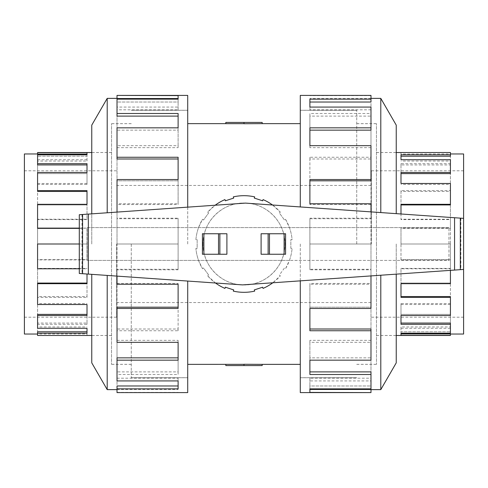 <?xml version="1.0" encoding="UTF-8"?>
<svg xmlns="http://www.w3.org/2000/svg" width="488" height="488" viewBox="0 0 488 488"><rect width="100%" height="100%" fill="white"/><g stroke="black" fill="none" stroke-linecap="round" stroke-linejoin="round"><path stroke-width="0.37" stroke-dasharray="2.44 1.83" d="M356.728 244L356.728 110.264L356.728 244M300.291 392.596L300.291 280.856M131.272 244L131.272 377.736L131.272 244M187.709 95.404L187.709 207.144M203.038 244C202.587 221.967 221.985 202.581 244 203.038C266.015 202.581 285.413 221.967 284.962 244A40.962 40.962 0 0 1 244 284.962A40.962 40.962 0 0 1 203.038 244A40.962 40.962 0 0 1 244 203.038A40.962 40.962 0 0 1 284.962 244C285.413 266.033 266.015 285.419 244 284.962C221.985 285.419 202.587 266.033 203.038 244M262.184 122.433L244 122.433L244 123.732L262.184 123.635M244 122.433L225.816 122.433L225.816 123.659L244 123.659L244 122.433L244 123.659M116.632 244L116.632 317.2L116.632 244M371.368 244L371.368 170.8L371.368 244M376.449 244L376.449 123.665L376.449 244M460.855 218.173L460.855 269.626L242.566 284.894L79.3 273.475L79.3 214.726L245.434 203.106L463.6 218.362L463.6 244L463.6 153.964M450.424 270.358L450.424 259.634L400.996 259.634L400.996 244L450.424 244L400.996 244L400.996 228.116L400.996 244L450.424 244L450.424 219.612L400.996 219.612L400.996 213.988M450.424 152.531L400.996 152.64L400.996 154.824L450.424 154.824L450.424 156.221L450.424 153.964L400.996 154.074L400.996 156.221L450.424 156.221L450.424 164.926L400.996 164.926L400.996 173.606L450.424 173.606L450.424 191.442L400.996 191.442L400.996 204.936L450.424 204.936L450.424 228.366L400.996 228.366M400.996 156.221L400.996 159.71M450.424 154.824L450.424 163.669L400.996 163.669L400.996 172.484L450.424 172.484L450.424 173.606L450.424 161.034L400.996 161.034M400.996 173.606L400.996 183.476M450.424 172.484L450.424 190.607L400.996 190.607L400.996 204.313L450.424 204.313L450.424 204.936L450.424 184.427L400.996 184.427M400.996 204.936L400.996 219.612M400.996 259.634L400.996 244L450.424 244L450.424 268.772L450.424 219.228L400.996 219.228M450.424 204.313L450.424 228.116L400.996 228.116M111.551 244L111.551 123.665L111.551 244M24.4 153.964L24.4 334.036M79.3 228.366L87.004 228.116L87.004 244L37.576 244L87.004 244L87.004 259.884L87.004 244L79.3 244M37.576 335.47L87.004 335.36L87.004 333.176L37.576 333.176L37.576 331.779L37.576 334.036L87.004 333.926L87.004 331.779L37.576 331.779L37.576 323.074L87.004 323.074L87.004 314.394L37.576 314.394L37.576 296.558L87.004 296.558L87.004 283.064L37.576 283.064L37.576 259.634L87.004 259.634M87.004 331.779L87.004 328.29M37.576 333.176L37.576 324.331L87.004 324.331L87.004 315.516L37.576 315.516L37.576 314.394L37.576 326.966L87.004 326.966M87.004 314.394L87.004 304.524M37.576 315.516L37.576 297.393L87.004 297.393L87.004 283.687L37.576 283.687L37.576 283.064L37.576 303.573L87.004 303.573M87.004 283.064L87.004 274.012M87.004 228.366L87.004 244L37.576 244L37.576 219.228L37.576 268.388L87.004 268.388M79.3 268.772L87.004 268.772M37.576 283.687L37.576 259.884L87.004 259.884M376.48 244L376.48 364.365L376.48 244M396.232 362.877L396.232 274.146M380.793 389.625L380.793 275.226M370.984 275.909L370.984 269.803L309.886 269.803L309.886 244L370.984 244L370.984 284.248L309.886 284.248L309.886 308.471L370.984 308.471L370.984 342.326L309.886 342.326L309.886 360.175L370.984 360.175L370.984 380.927L309.886 380.927L309.886 388.869L370.984 388.869L370.984 392.596M300.291 206.942L300.291 95.404M370.984 145.674L370.984 180.816L309.886 180.816L309.886 179.529L370.984 179.529L370.984 218.715L309.886 218.715L309.886 244L370.984 244L309.886 244L309.886 269.803M370.984 329.01L370.984 360.175L370.984 357.856L309.886 357.856L309.886 340.356L370.984 340.356L370.984 307.184L309.886 307.184L370.984 307.184L370.984 308.471L370.984 269.284L309.886 269.284M370.984 203.752L370.984 283.443L309.886 283.443L309.886 330.742M370.984 371.893L370.984 388.869L370.984 385.971L309.886 385.971L309.886 378.188L370.984 378.188L370.984 357.856L309.886 357.856L309.886 374.497M370.984 389.442L370.984 385.971L309.886 385.971L309.886 388.869M111.52 244L111.52 364.365L111.52 244M91.768 125.123L91.768 213.854M107.207 98.375L107.207 212.774M117.016 212.091L117.016 218.197L178.114 218.197L178.114 244L117.016 244L117.016 203.752L178.114 203.752L178.114 179.529L117.016 179.529L117.016 145.674L178.114 145.674L178.114 127.826L117.016 127.826L117.016 107.073L178.114 107.073L178.114 99.131L117.016 99.131L117.016 95.404M187.709 281.058L187.709 392.596M117.016 342.326L117.016 307.184L178.114 307.184L178.114 308.471L117.016 308.471L117.016 269.284L178.114 269.284L178.114 244L117.016 244L178.114 244L178.114 218.197M117.016 158.99L117.016 127.826L117.016 130.143L178.114 130.143L178.114 147.644L117.016 147.644L117.016 180.816L178.114 180.816L117.016 180.816L117.016 179.529L117.016 218.715L178.114 218.715M117.016 284.248L117.016 204.557L178.114 204.557L178.114 157.258M117.016 116.107L117.016 99.131L117.016 102.029L178.114 102.029L178.114 109.812L117.016 109.812L117.016 130.143L178.114 130.143L178.114 113.503M117.016 98.558L117.016 102.029L178.114 102.029L178.114 99.131M272.517 205.003L280.344 212.17L279.319 212.908L284.48 220.015L285.504 219.277L289.445 227.603A48.312 48.312 0 0 1 292.111 239.608L290.848 239.608L290.848 248.392L292.111 248.392A48.312 48.312 0 0 1 289.445 260.397L448.96 260.397L448.96 227.603L87.206 227.603L87.206 260.397L289.445 260.397L285.504 268.723L284.48 267.985L279.319 275.092L280.344 275.83A48.312 48.312 0 0 1 263.044 288.402L262.654 287.2L254.297 289.915L254.693 291.116A48.312 48.312 0 0 1 233.307 291.116L233.703 289.915L225.346 287.2L224.956 288.402A48.312 48.312 0 0 1 207.656 275.83L208.681 275.092L203.52 267.985L202.496 268.723A48.312 48.312 0 0 1 195.889 248.392L197.152 248.392L197.152 239.608L195.889 239.608A48.312 48.312 0 0 1 202.496 219.277L203.52 220.015L208.681 212.908L207.656 212.17A48.312 48.312 0 0 1 224.956 199.598L225.346 200.8L233.703 198.085L233.307 196.884A48.312 48.312 0 0 1 254.693 196.884L254.297 198.085L262.654 200.8L263.044 199.598A48.312 48.312 0 0 1 280.344 212.17L279.319 212.908L284.48 220.015L285.504 219.277A48.312 48.312 0 0 1 292.111 239.608L290.848 239.608L290.848 248.392L292.111 248.392A48.312 48.312 0 0 1 285.504 268.723L284.48 267.985L279.319 275.092L280.344 275.83L272.816 282.778M448.96 227.603L87.206 227.603L87.206 260.397L448.96 260.397L448.96 227.603M226.902 254.248L202.422 254.248M202.422 233.752L226.902 233.752M261.098 233.752L285.578 233.752M285.578 254.248L261.098 254.248M82.002 214.537L82.002 273.664M215.482 282.997L207.656 275.83L208.681 275.092L203.52 267.985L202.496 268.723L198.555 260.397A48.312 48.312 0 0 1 195.889 248.392L197.152 248.392L197.152 239.608L195.889 239.608A48.312 48.312 0 0 1 198.555 227.603L202.496 219.277L203.52 220.015L208.681 212.908L207.656 212.17L215.184 205.222M463.6 218.362L463.6 269.437L460.855 269.626M117.016 204.557L117.016 203.752M178.114 204.557L178.114 203.752M178.114 180.816L178.114 179.529L178.114 180.816M117.016 147.644L117.016 145.674M178.114 147.644L178.114 145.674M178.114 130.143L178.114 127.826L178.114 130.143M117.016 109.812L117.016 107.073M178.114 109.812L178.114 107.073M178.114 98.558L178.114 95.587M117.016 218.715L117.016 218.197M117.016 283.443L178.114 283.443L178.114 284.248M117.016 380.927L117.016 357.856L178.114 357.856L178.114 360.175L117.016 360.175L117.016 329.01L178.114 329.01L178.114 283.443M178.114 269.284L178.114 244L117.016 244L117.016 276.11M117.016 340.356L178.114 340.356L178.114 342.326M117.016 392.596L117.016 385.971L178.114 385.971L178.114 388.869L117.016 388.869L117.016 371.893L178.114 371.893L178.114 340.356M117.016 378.188L178.114 378.188L178.114 380.927M117.016 389.442L178.114 389.442L178.114 378.188M178.114 389.442L178.114 385.971M117.016 392.413L178.114 392.413M117.016 371.893L117.016 374.497L178.114 374.497L178.114 357.856M178.114 371.893L178.114 374.497M117.016 388.869L117.016 374.497M117.016 329.01L117.016 330.742L178.114 330.742L178.114 307.184M178.114 329.01L178.114 330.742M117.016 360.175L117.016 330.742M117.016 269.284L117.016 269.803L178.114 269.803M117.016 308.471L117.016 269.803M107.207 275.427L107.207 389.625M91.768 274.347L91.768 362.877M91.768 244L91.768 152.5L91.768 244M370.984 283.443L370.984 284.248M309.886 283.443L309.886 284.248M309.886 307.184L309.886 308.471L309.886 307.184M370.984 340.356L370.984 342.326M309.886 340.356L309.886 342.326M309.886 357.856L309.886 360.175L309.886 357.856M370.984 378.188L370.984 380.927M309.886 378.188L309.886 380.927M309.886 389.442L309.886 392.413M370.984 269.284L370.984 269.803M370.984 204.557L309.886 204.557L309.886 203.752M370.984 107.073L370.984 130.143L309.886 130.143L309.886 127.826L370.984 127.826L370.984 158.99L309.886 158.99L309.886 204.557M309.886 218.715L309.886 244L370.984 244L370.984 211.89M370.984 147.644L309.886 147.644L309.886 145.674M370.984 95.404L370.984 102.029L309.886 102.029L309.886 99.131L370.984 99.131L370.984 116.107L309.886 116.107L309.886 147.644M370.984 109.812L309.886 109.812L309.886 107.073M370.984 98.558L309.886 98.558L309.886 109.812M309.886 98.558L309.886 102.029M370.984 95.587L309.886 95.587M370.984 116.107L370.984 113.503L309.886 113.503L309.886 130.143M309.886 116.107L309.886 113.503M370.984 99.131L370.984 113.503M370.984 158.99L370.984 157.258L309.886 157.258L309.886 180.816M309.886 158.99L309.886 157.258M370.984 127.826L370.984 157.258M370.984 218.715L370.984 218.197L309.886 218.197M370.984 179.529L370.984 218.197M380.793 212.573L380.793 98.375M396.232 213.653L396.232 125.123M396.232 244L396.232 335.5L396.232 244M37.576 304.524L37.576 303.573M37.576 328.29L37.576 326.966M37.576 335.36L37.576 333.926M37.576 324.331L37.576 323.074M37.576 297.393L37.576 296.558M37.576 184.427L37.576 204.936L37.576 183.476L37.576 184.427L87.004 184.427L87.004 172.484L37.576 172.484L37.576 159.71L37.576 161.034L87.004 161.034L87.004 154.824L37.576 154.824L37.576 152.531M37.576 191.442L37.576 161.034M37.576 164.926L37.576 154.074M37.576 228.366L37.576 204.313L87.004 204.313L87.004 219.228L37.576 219.228M37.576 268.772L37.576 268.388M79.3 228.116L87.004 228.116M37.576 219.612L87.004 219.612L87.004 204.936L37.576 204.936L87.004 204.936L87.004 190.607M87.004 184.427L87.004 173.606L37.576 173.606L87.004 173.606L87.004 163.669M87.004 333.926L87.004 335.36M87.004 161.034L87.004 156.221L37.576 156.221L87.004 156.221L87.004 152.64M87.004 323.074L87.004 324.331M37.576 159.71L87.004 159.71M87.004 296.558L87.004 297.393M37.576 183.476L87.004 183.476M87.004 219.612L87.004 219.228M87.004 204.936L87.004 204.313L87.004 204.936M24.4 244L24.4 170.8L24.4 244M87.004 173.606L87.004 172.484L87.004 173.606M87.004 156.221L87.004 154.824L87.004 156.221M450.424 183.476L450.424 184.427M450.424 159.71L450.424 161.034M450.424 152.64L450.424 154.074M450.424 163.669L450.424 164.926M450.424 190.607L450.424 191.442M450.424 303.573L450.424 283.064L450.424 304.524L450.424 303.573L400.996 303.573L400.996 315.516L450.424 315.516L450.424 328.29L450.424 326.966L400.996 326.966L400.996 333.176L450.424 333.176L450.424 335.47M450.424 296.558L450.424 326.966M450.424 323.074L450.424 333.926M450.424 259.634L450.424 283.687L400.996 283.687L400.996 268.772L450.424 268.772M450.424 219.228L450.424 219.612M450.424 259.884L400.996 259.884M450.424 268.388L400.996 268.388L400.996 283.064L450.424 283.064L400.996 283.064L400.996 297.393M400.996 303.573L400.996 314.394L450.424 314.394L400.996 314.394L400.996 324.331M400.996 154.074L400.996 152.64M400.996 326.966L400.996 331.779L450.424 331.779L400.996 331.779L400.996 335.36M400.996 164.926L400.996 163.669M450.424 328.29L400.996 328.29M400.996 191.442L400.996 190.607M450.424 304.524L400.996 304.524M400.996 268.388L400.996 268.772M400.996 283.064L400.996 283.687L400.996 283.064M463.6 334.036L463.6 269.437M463.6 244L463.6 317.2L463.6 244M400.996 314.394L400.996 315.516L400.996 314.394M400.996 331.779L400.996 333.176L400.996 331.779M244 364.341L244 365.567L225.816 365.567L225.816 364.341L244 364.268L244 365.567L244 364.268L262.184 364.365M262.184 365.567L244 365.567M300.291 244L300.291 377.706L300.291 244M187.709 244L187.709 110.294L187.709 244M356.728 110.294L300.291 110.294M131.272 377.706L187.709 377.706M116.632 185.44L371.368 185.44M356.728 123.665L376.449 123.665M463.6 170.8L371.368 170.8M376.449 152.531L396.232 152.531M131.272 364.335L111.551 364.335M24.4 317.2L116.632 317.2M111.551 335.47L91.768 335.47M356.728 123.635L376.48 123.635M376.48 152.5L396.232 152.5M300.291 110.264L356.728 110.264M131.272 364.365L111.52 364.365M111.52 335.5L91.768 335.5M187.709 377.736L131.272 377.736M187.709 110.264L131.272 110.264M111.52 152.5L91.768 152.5M131.272 123.635L111.52 123.635M300.291 377.736L356.728 377.736M376.48 335.5L396.232 335.5M356.728 364.365L376.48 364.365M111.551 152.531L91.768 152.531M24.4 170.8L116.632 170.8M131.272 123.665L111.551 123.665M376.449 335.47L396.232 335.47M463.6 317.2L371.368 317.2M356.728 364.335L376.449 364.335M116.632 302.56L371.368 302.56M131.272 110.294L187.709 110.294M356.728 377.706L300.291 377.706"/><path stroke-width="0.73" d="M262.184 123.635L244 123.732L244 122.433L262.184 122.433L262.184 123.635L300.291 123.635M244 123.659L225.816 123.659L225.816 122.433L244 122.433M450.424 153.964L463.6 153.964L463.6 218.362L245.434 203.106L79.3 214.726L79.3 273.475L242.566 284.894L463.6 269.437L463.6 334.036L450.424 334.036M400.996 213.988L400.996 204.313L450.424 204.313L450.424 183.476L400.996 183.476L400.996 172.484L450.424 172.484L450.424 159.71L400.996 159.71L400.996 154.824L450.424 154.824L450.424 156.221L400.996 156.221M450.424 172.484L450.424 173.606L400.996 173.606M450.424 204.313L450.424 204.936L400.996 204.936M450.424 154.824L450.424 152.531L396.232 152.531M37.576 334.036L24.4 334.036L24.4 153.964L37.576 153.964M87.004 274.012L87.004 283.687L37.576 283.687L37.576 304.524L87.004 304.524L87.004 315.516L37.576 315.516L37.576 328.29L87.004 328.29L87.004 333.176L37.576 333.176L37.576 331.779L87.004 331.779M37.576 315.516L37.576 314.394L87.004 314.394M37.576 283.687L37.576 283.064L87.004 283.064M79.3 244L37.576 244L37.576 268.772L79.3 268.772M37.576 333.176L37.576 335.47L91.768 335.47M380.793 275.226L380.793 389.625L370.984 389.625M396.232 274.146L396.232 362.877L380.793 389.625M300.291 280.856L300.291 392.596L370.984 392.596L309.886 392.413L309.886 388.869L370.984 388.869L370.984 374.497L309.886 374.497L309.886 360.175L370.984 360.175L370.984 330.742L309.886 330.742L309.886 308.471L370.984 308.471L370.984 275.909M370.984 330.742L370.984 329.01L309.886 329.01M370.984 374.497L370.984 371.893L309.886 371.893M309.886 388.869L309.886 389.442L370.984 389.442L370.984 392.413M107.207 212.774L107.207 98.375L117.016 98.375M91.768 213.854L91.768 125.123L107.207 98.375M187.709 207.144L187.709 95.404L117.016 95.404L178.114 95.587L178.114 99.131L117.016 99.131L117.016 113.503L178.114 113.503L178.114 127.826L117.016 127.826L117.016 157.258L178.114 157.258L178.114 179.529L117.016 179.529L117.016 212.091M117.016 157.258L117.016 158.99L178.114 158.99M117.016 113.503L117.016 116.107L178.114 116.107M178.114 99.131L178.114 98.558L117.016 98.558L117.016 95.587M219.874 254.248L226.902 254.248L226.902 233.752L202.422 233.752L202.422 254.248L219.874 254.248L219.874 233.752M202.422 254.248L202.422 233.752M268.125 233.752L261.098 233.752L261.098 254.248L285.578 254.248L285.578 233.752L268.125 233.752L268.125 254.248M285.578 233.752L285.578 254.248M460.324 218.136L460.324 269.663M463.6 218.362L463.6 269.437M82.576 214.494L82.576 273.707M215.482 282.997A48.312 48.312 0 0 0 224.956 288.402L225.346 287.2L233.703 289.915L233.307 291.116A48.312 48.312 0 0 0 254.693 291.116L254.297 289.915L262.654 287.2L263.044 288.402A48.312 48.312 0 0 0 272.816 282.778M272.517 205.003A48.312 48.312 0 0 0 263.044 199.598L262.654 200.8L254.297 198.085L254.693 196.884A48.312 48.312 0 0 0 233.307 196.884L233.703 198.085L225.346 200.8L224.956 199.598A48.312 48.312 0 0 0 215.184 205.222M117.016 276.11L117.016 284.248L178.114 284.248L178.114 308.471L117.016 308.471L117.016 307.184L178.114 307.184M117.016 308.471L117.016 342.326L178.114 342.326L178.114 360.175L117.016 360.175L117.016 357.856L178.114 357.856M117.016 360.175L117.016 380.927L178.114 380.927L178.114 388.869L117.016 388.869L117.016 385.971L178.114 385.971M117.016 388.869L117.016 392.596L187.709 392.596L187.709 281.058M91.768 274.347L91.768 362.877L107.207 389.625L107.207 275.427M370.984 211.89L370.984 203.752L309.886 203.752L309.886 179.529L370.984 179.529L370.984 180.816L309.886 180.816M370.984 179.529L370.984 145.674L309.886 145.674L309.886 127.826L370.984 127.826L370.984 130.143L309.886 130.143M370.984 127.826L370.984 107.073L309.886 107.073L309.886 99.131L370.984 99.131L370.984 102.029L309.886 102.029M370.984 99.131L370.984 95.404L300.291 95.404L300.291 206.942M396.232 213.653L396.232 125.123L380.793 98.375L380.793 212.573M91.768 152.531L37.576 152.531L37.576 154.074L87.004 154.074M37.576 152.64L87.004 152.64L87.004 154.824L37.576 154.824L37.576 164.926L87.004 164.926M37.576 163.669L87.004 163.669L87.004 172.484L37.576 172.484L37.576 191.442L87.004 191.442M37.576 190.607L87.004 190.607L87.004 204.313L37.576 204.313L37.576 228.366L79.3 228.366M37.576 228.116L79.3 228.116M396.232 335.47L450.424 335.47L450.424 333.926L400.996 333.926M450.424 335.36L400.996 335.36L400.996 333.176L450.424 333.176L450.424 323.074L400.996 323.074M450.424 324.331L400.996 324.331L400.996 315.516L450.424 315.516L450.424 296.558L400.996 296.558M450.424 297.393L400.996 297.393L400.996 283.687L450.424 283.687L450.424 270.358M187.709 364.365L244 364.341M225.816 364.341L225.816 365.567L262.184 365.567L262.184 364.365L300.291 364.365M262.184 364.365L244 364.268L244 365.567M203.886 254.248L203.886 233.752M218.526 254.248L218.526 233.752M284.114 233.752L284.114 254.248M269.474 233.752L269.474 254.248M88.34 214.092L88.34 274.11M454.56 217.733L454.56 270.065M187.709 123.635L225.816 123.635M107.207 389.625L117.016 389.625M380.793 98.375L370.984 98.375"/></g></svg>

